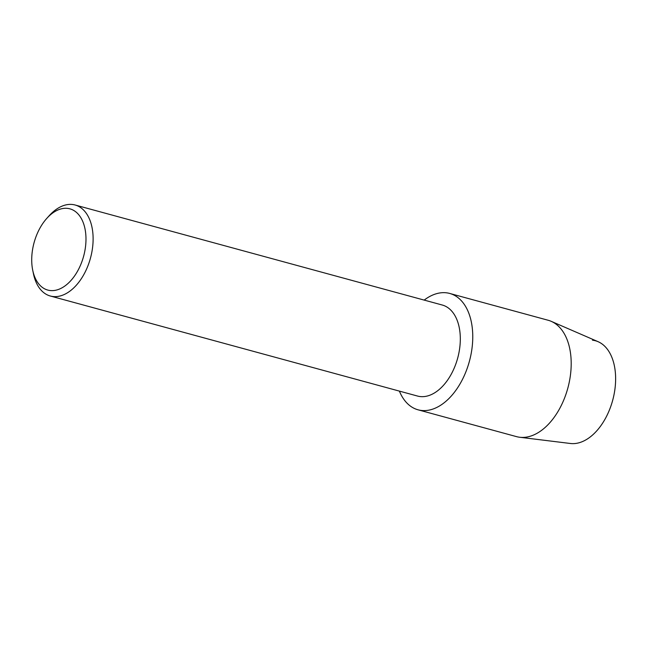 <?xml version="1.0" encoding="UTF-8"?>
<svg xmlns="http://www.w3.org/2000/svg" width="648" height="648" viewBox="0 0 648 648"><rect width="100%" height="100%" fill="white"/><g stroke="black" fill="none" stroke-linecap="round" stroke-linejoin="round"><path stroke-width="0.97" d="M592.475 340.184A52.958 32.311 105.2 0 1 613.826 395.58A52.958 32.311 105.2 0 1 570.515 443.499A52.958 32.311 105.2 0 1 570.232 443.467A52.958 32.311 105.2 0 0 570.37 443.483L519.664 437.246A60.296 36.79 105.2 0 1 516.48 436.622L418.049 409.811A60.296 36.79 105.2 0 1 399.387 391.109A60.296 36.79 105.2 0 0 421.394 410.451A60.296 36.79 105.2 0 1 418.049 409.811M46.826 218.344L49.248 215.654A47.166 28.779 105.2 0 1 72.503 204.501A47.166 28.779 105.2 0 1 75.119 205.003L442.317 305.038A47.166 28.779 105.2 0 1 458.225 355.995A47.166 28.779 105.2 0 1 420.139 396.552A47.166 28.779 105.2 0 1 417.523 396.05L50.325 296.014A47.166 28.779 105.2 0 1 33.437 273.715L32.708 270.167A42.096 25.685 105.2 0 1 46.826 218.344A42.096 25.685 105.2 0 1 67.578 208.389A42.096 25.685 105.2 0 1 84.548 252.428A42.096 25.685 105.2 0 1 50.123 290.523A42.096 25.685 105.2 0 1 32.708 270.167M424.181 300.097A60.296 36.79 105.2 0 1 446.399 292.807A60.296 36.79 105.2 0 1 470.707 355.882A60.296 36.79 105.2 0 1 421.394 410.451A60.296 36.79 105.2 0 0 470.092 358.603A60.296 36.79 105.2 0 0 449.753 293.455A60.296 36.79 105.2 0 0 446.399 292.807A60.296 36.79 105.2 0 0 424.181 300.097M75.119 205.003A47.166 28.779 105.2 0 1 91.028 255.96A47.166 28.779 105.2 0 1 52.942 296.517A47.166 28.779 105.2 0 1 50.325 296.014M449.753 293.455L548.184 320.266A60.296 36.79 105.2 0 1 551.237 321.343L598.104 341.69A52.958 32.311 105.2 0 1 612.7 400.221A52.958 32.311 105.2 0 1 570.515 443.499A52.958 32.311 105.2 0 1 570.37 443.483M551.237 321.343A60.296 36.79 105.2 0 1 567.867 387.99A60.296 36.79 105.2 0 1 519.826 437.27A60.296 36.79 105.2 0 1 519.664 437.246"/></g></svg>

